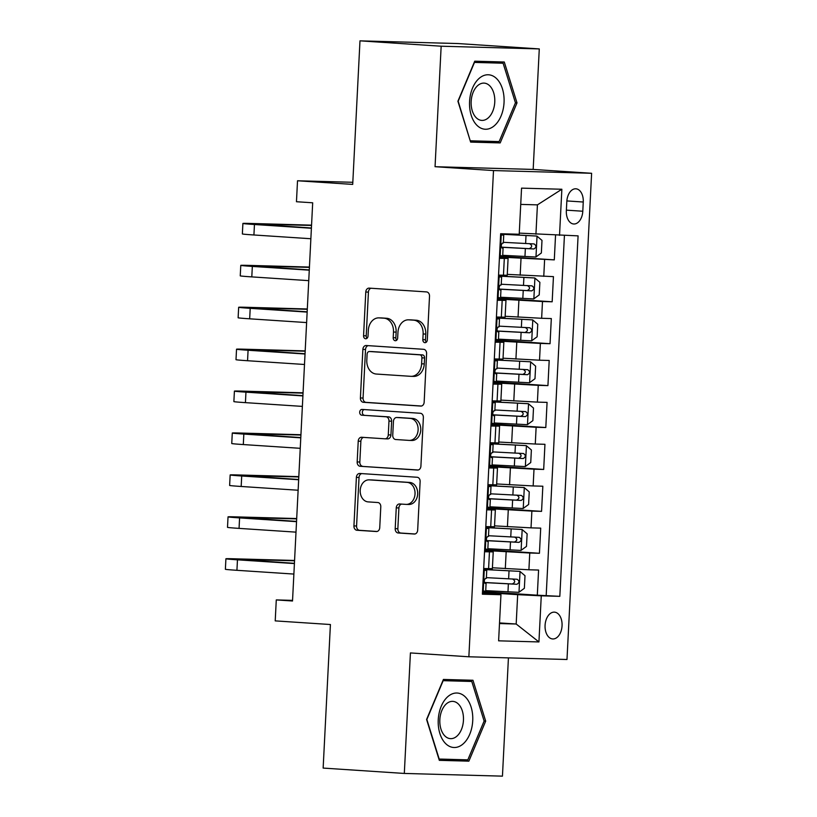 <?xml version="1.0" encoding="UTF-8"?>
<svg xmlns="http://www.w3.org/2000/svg" width="817" height="817" viewBox="0 0 817 817"><rect width="100%" height="100%" fill="white"/><g stroke="black" fill="none" stroke-linecap="round" stroke-linejoin="round"><path stroke-width="1.23" d="M424.932 342.68A2.88 2.237 -88.4 0 0 424.993 342.68A2.88 2.237 -88.4 0 0 427.301 339.943L429.517 296.234A4.116 3.197 -88.4 0 0 426.535 291.914L369.172 288.125A4.116 3.197 -88.4 0 0 369.08 288.115A4.116 3.197 -88.4 0 0 365.781 292.026L363.565 335.746A2.88 2.237 -88.4 0 0 365.648 338.769A2.88 2.237 -88.4 0 0 365.72 338.769A2.88 2.237 -88.4 0 0 368.028 336.032L368.314 330.374A13.184 10.213 -88.4 0 1 378.874 317.874A13.184 10.213 -88.4 0 1 379.18 317.884L383.959 318.201A13.184 10.213 -88.4 0 1 393.488 332.039L393.202 337.697A2.88 2.237 -88.4 0 0 395.285 340.72A2.88 2.237 -88.4 0 0 395.357 340.73A2.88 2.237 -88.4 0 0 397.665 337.993L397.95 332.335A13.184 10.213 -88.4 0 1 408.51 319.825A13.184 10.213 -88.4 0 1 408.817 319.845L413.596 320.162A13.184 10.213 -88.4 0 1 423.124 334L422.838 339.658A2.88 2.237 -88.4 0 0 424.932 342.68M562.055 625.781A13.429 8.487 93.8 0 0 554.457 612.147A13.429 8.487 93.8 0 0 545.082 625.311A13.429 8.487 93.8 0 0 552.69 638.955A13.429 8.487 93.8 0 0 562.055 625.781M395.203 528.65A4.116 3.197 -88.4 0 0 398.175 532.97L414.27 534.032A4.116 3.197 -88.4 0 0 414.372 534.042A4.116 3.197 -88.4 0 0 417.671 530.131L420.132 481.581A4.116 3.197 -88.4 0 0 417.15 477.261L359.786 473.472A4.116 3.197 -88.4 0 0 359.694 473.472A4.116 3.197 -88.4 0 0 356.386 477.373L353.935 525.923A4.116 3.197 -88.4 0 0 356.906 530.253L376.351 531.53A4.116 3.197 -88.4 0 0 376.443 531.54A4.116 3.197 -88.4 0 0 379.742 527.629L380.793 506.846A4.116 3.197 -88.4 0 0 377.822 502.526L368.181 501.893A11.019 8.538 -88.4 0 1 360.205 490.486A11.019 8.538 -88.4 0 1 369.039 479.865A11.019 8.538 -88.4 0 1 369.294 479.875L407.06 482.367A11.019 8.538 -88.4 0 1 415.036 493.774A11.019 8.538 -88.4 0 1 406.192 504.395A11.019 8.538 -88.4 0 1 405.947 504.385L399.646 503.966A4.116 3.197 -88.4 0 0 399.554 503.966A4.116 3.197 -88.4 0 0 396.255 507.868L395.203 528.65L397.848 528.722A4.116 3.197 -88.4 0 0 400.83 533.041L414.985 533.981M441.16 46.212L435.053 166.709L533.174 169.425L539.281 48.918L441.16 46.212L359.98 40.85L352.709 184.407L297.521 180.771L296.459 201.728L312.686 202.8L292.517 600.995L276.279 599.923L275.217 620.879L330.415 624.525L323.144 768.082L404.313 773.444L502.445 776.15L508.429 657.879M435.053 166.709L493.499 170.569L468.866 656.786L410.42 652.936L404.313 773.444M420.755 406.08A4.116 3.197 -88.4 0 0 420.847 406.09A4.116 3.197 -88.4 0 0 424.156 402.178L426.607 353.628A4.116 3.197 -88.4 0 0 423.635 349.308L366.271 345.52A4.116 3.197 -88.4 0 0 366.169 345.509A4.116 3.197 -88.4 0 0 362.871 349.421L360.409 397.971A4.116 3.197 -88.4 0 0 363.391 402.291L420.949 406.09M423.369 417.61L420.908 466.15A4.116 3.197 -88.4 0 1 417.61 470.061A4.116 3.197 -88.4 0 1 417.518 470.061L360.154 466.272A4.116 3.197 -88.4 0 1 357.172 461.942L358.224 441.17A4.116 3.197 -88.4 0 1 361.522 437.258A4.116 3.197 -88.4 0 1 361.614 437.269L384.889 438.8A4.116 3.197 -88.4 0 0 384.981 438.811A4.116 3.197 -88.4 0 0 388.279 434.899L388.974 421.112A4.116 3.197 -88.4 0 0 386.002 416.793L361.778 415.189A2.88 2.237 -88.4 0 1 359.694 412.207A2.88 2.237 -88.4 0 1 362.002 409.429A2.88 2.237 -88.4 0 1 362.074 409.429L420.387 413.279A4.116 3.197 -88.4 0 1 423.369 417.61M359.98 40.85L458.112 43.556L539.281 48.918M482.52 591.579L537.31 595.195L538.587 570.052L528.905 569.776L529.753 553.017L484.604 550.444M484.644 549.667L539.434 553.283L540.711 528.129L531.03 527.864L531.877 511.095L486.728 508.521M486.769 507.745L541.559 511.36L542.835 486.217L533.154 485.952L534.001 469.183L488.852 466.609M488.893 465.833L543.683 469.448L544.949 444.305L535.278 444.029L536.126 427.271L490.976 424.697M491.017 423.921L545.807 427.536L547.073 402.383L537.392 402.117L538.25 385.348L493.1 382.775M493.141 381.999L547.931 385.614L549.198 360.471L539.516 360.205L540.374 343.436L495.225 340.863M495.265 340.086L550.045 343.702L551.322 318.559L541.64 318.283L542.488 301.524L497.349 298.951M497.39 298.174L552.169 301.79L553.446 276.636L507.286 274.369M528.905 569.776L492.416 567.774M531.03 527.864L494.54 525.862M533.154 485.952L496.665 483.95M535.278 444.029L498.789 442.028M537.392 402.117L500.913 400.116M539.516 360.205L503.037 358.203M541.64 318.283L505.161 316.281M566.814 201.554L566.344 210.776A13.011 8.221 93.8 0 0 573.718 223.991A13.011 8.221 93.8 0 0 582.797 211.235L583.256 202.013A13.011 8.221 93.8 0 0 575.893 188.798A13.011 8.221 93.8 0 0 566.814 201.554M493.499 170.569L591.62 173.286L566.988 659.503L468.866 656.786M537.31 595.195L559.829 596.339L578.089 235.868L519.275 233.111M559.829 596.339L541.263 595.828L538.934 641.937L498.615 640.824L500.954 594.715L482.387 594.204L500.647 233.733L519.214 234.244L521.552 188.135L561.861 189.248L559.522 235.357M484.573 551.169L493.223 551.894L484.542 551.761M486.697 509.257L495.347 509.971L486.666 509.849M488.821 467.344L497.471 468.059L488.791 467.937M490.946 425.422L499.595 426.147L490.915 426.014M493.06 383.51L501.72 384.235L493.039 384.102M495.184 341.598L503.844 342.313L495.153 342.19M497.308 299.676L505.968 300.401L497.277 300.268M499.514 256.252L554.294 259.877L499.473 257.028M499.432 257.764L508.092 258.489L499.401 258.356M508.092 258.489L507.234 275.247L498.554 275.125M483.695 568.53L492.375 568.663L493.223 551.894M485.819 526.618L494.499 526.74L495.347 509.971M487.943 484.695L496.624 484.828L497.471 468.059M490.057 442.783L498.748 442.916L499.595 426.147M492.181 400.871L500.872 400.994L501.72 384.235M494.305 358.949L502.996 359.082L503.844 342.313M496.43 317.037L505.11 317.17L505.968 300.401M552.169 301.79L542.488 301.524M550.045 343.702L540.374 343.436M547.931 385.614L538.25 385.348M545.807 427.536L536.126 427.271M543.683 469.448L534.001 469.183M541.559 511.36L531.877 511.095M539.434 553.283L529.753 553.017M546.195 595.44L564.424 235.49M554.294 259.877L555.55 235.163M499.524 622.922L516.181 624.014L517.672 594.674L482.49 592.356M535.932 234.203L537.423 204.863L520.725 204.403M533.174 169.425L591.62 173.286M292.547 600.372L276.279 599.923M352.821 182.293L297.521 180.771M499.493 623.555L516.181 624.014L538.934 641.937M482.449 593.091L500.954 594.715M517.672 594.674L541.263 595.828M537.423 204.863L561.861 189.248M457.908 101.237L470.633 142.097L500.188 142.914L517.008 102.871L504.283 62.01L474.728 61.193L457.908 101.237M468.866 761.158L485.686 721.125L472.961 680.265L443.417 679.448L426.586 719.491L439.311 760.341L468.866 761.158L455.232 760.259L455.549 759.514M470.469 141.566L486.544 142.005L486.861 141.259M491.048 62.419L490.813 61.643M470.224 140.79L458.174 101.216L474.473 62.419L503.109 63.215L515.445 102.799L517.008 102.871M486.544 142.005L500.188 142.914M439.148 759.82L455.232 760.259M459.736 680.673L459.491 679.897M484.113 721.013L485.686 721.125M426.331 342.16A2.88 2.237 -88.4 0 1 425.494 339.729L425.78 334.071A13.184 10.213 -88.4 0 0 416.251 320.233L413.596 320.162M410.859 319.896A13.184 10.213 -88.4 0 1 411.165 319.896A13.184 10.213 -88.4 0 1 411.472 319.917L416.251 320.233M381.222 317.946A13.184 10.213 -88.4 0 1 381.529 317.946A13.184 10.213 -88.4 0 1 381.825 317.956L386.615 318.273A13.184 10.213 -88.4 0 1 396.143 332.111L395.857 337.768A2.88 2.237 -88.4 0 0 396.694 340.199M371.122 288.248A4.116 3.197 -88.4 0 0 368.426 292.098L366.22 335.818A2.88 2.237 -88.4 0 0 367.058 338.248M368.212 345.642A4.116 3.197 -88.4 0 0 365.526 349.492L363.065 398.042A4.116 3.197 -88.4 0 0 366.047 402.373L421.46 406.029M421.919 357.856A2.88 2.237 -88.4 0 0 419.836 354.833L369.478 351.504A2.88 2.237 -88.4 0 0 369.417 351.504A2.88 2.237 -88.4 0 0 367.099 354.241L366.802 360.205A13.184 10.213 -88.4 0 0 376.331 374.043L410.757 376.32A13.184 10.213 -88.4 0 0 411.053 376.331A13.184 10.213 -88.4 0 0 421.613 363.82L421.919 357.856L424.574 357.928A2.88 2.237 -88.4 0 0 422.491 354.905L419.836 354.833M372.001 351.576A2.88 2.237 -88.4 0 1 372.062 351.576A2.88 2.237 -88.4 0 1 372.133 351.586L422.491 354.905M413.402 376.392A13.184 10.213 -88.4 0 0 413.708 376.402A13.184 10.213 -88.4 0 0 424.268 363.902L421.613 363.82M424.574 357.928L424.268 363.902M418.222 470L360.154 466.272M363.565 437.391A4.116 3.197 -88.4 0 0 360.879 441.241L359.827 462.024A4.116 3.197 -88.4 0 0 362.799 466.344M385.073 438.811L387.534 438.872A4.116 3.197 -88.4 0 0 387.626 438.882A4.116 3.197 -88.4 0 0 390.935 434.971L391.629 421.184A4.116 3.197 -88.4 0 0 388.647 416.864L361.778 415.189M364.127 409.572A2.88 2.237 -88.4 0 0 362.35 412.626A2.88 2.237 -88.4 0 0 364.433 415.261M409.021 440.394A11.019 8.538 -88.4 0 0 409.276 440.404A11.019 8.538 -88.4 0 0 418.12 429.793A11.019 8.538 -88.4 0 0 410.144 418.386L396.837 417.507A4.116 3.197 -88.4 0 0 396.735 417.497A4.116 3.197 -88.4 0 0 393.437 421.409L392.742 435.195A4.116 3.197 -88.4 0 0 395.724 439.515L409.021 440.394M411.676 440.465A11.019 8.538 -88.4 0 0 411.931 440.475A11.019 8.538 -88.4 0 0 420.765 429.865A11.019 8.538 -88.4 0 0 412.789 418.457L410.144 418.386M399.299 417.569A4.116 3.197 -88.4 0 1 399.39 417.569A4.116 3.197 -88.4 0 1 399.482 417.579L412.789 418.457M401.596 504.099A4.116 3.197 -88.4 0 0 398.91 507.939L397.848 528.722M408.592 504.457A11.019 8.538 -88.4 0 0 408.847 504.467A11.019 8.538 -88.4 0 0 417.681 493.846A11.019 8.538 -88.4 0 0 409.715 482.449L407.06 482.367M371.439 479.936A11.019 8.538 -88.4 0 1 371.694 479.936A11.019 8.538 -88.4 0 1 371.949 479.947L409.715 482.449M361.727 473.605A4.116 3.197 -88.4 0 0 359.041 477.445L356.58 525.995A4.116 3.197 -88.4 0 0 359.562 530.325L377.056 531.479M502.71 255.312L535.84 257.018L541.354 252.974L541.998 240.392L536.902 236.062L500.627 234.183M536.902 236.062L500.637 234.081M501.485 247.255L533.858 248.971C536.514 247.388 536.595 245.713 534.114 243.936L503.374 242.322M529.436 243.629C532.49 245.437 532.408 247.112 529.181 248.664L501.444 247.153M499.555 255.394L502.68 256.027L503.078 248.062L501.904 247.908M500.3 256.038L499.524 255.987M500.586 235.02L503.742 235.071L500.596 234.734M501.362 235.071L500.555 235.674M311.553 225.145L249.992 223.439A31.485 0.592 2.9 0 0 242.894 223.46A31.485 0.592 2.9 0 0 254.455 224.501L311.4 228.26M242.894 223.46L242.363 233.938A31.485 0.592 2.9 0 0 253.924 234.979L310.868 238.738M503.742 235.071L503.333 243.027L502.547 243.068C500.954 244.722 500.872 246.397 502.292 248.102L503.078 248.062M311.41 228.004L253.382 223.991L311.543 225.451M504.048 102.482A27.288 17.239 93.8 0 0 488.188 74.766A27.288 17.239 93.8 0 0 469.571 101.533A27.288 17.239 93.8 0 0 485.431 129.249A27.288 17.239 93.8 0 0 504.048 102.482M494.765 102.084A18.679 11.806 93.8 0 0 484.195 83.12A18.679 11.806 93.8 0 0 471.164 101.431A18.679 11.806 93.8 0 0 481.734 120.395A18.679 11.806 93.8 0 0 494.765 102.084M474.422 61.918L503.109 63.215M515.445 102.799L499.136 141.596L470.51 140.8M465.302 696.901A27.288 17.239 93.8 0 0 441.251 706.225A27.288 17.239 93.8 0 0 445.673 743.623A27.288 17.239 93.8 0 0 469.724 734.299A27.288 17.239 93.8 0 0 465.302 696.901M458.368 704.019A18.679 11.806 93.8 0 0 452.873 701.374A18.679 11.806 93.8 0 0 440.537 714.65A18.679 11.806 93.8 0 0 444.928 735.994A18.679 11.806 93.8 0 0 450.412 738.65A18.679 11.806 93.8 0 0 462.749 725.363A18.679 11.806 93.8 0 0 458.368 704.019M443.11 680.173L471.787 681.47L484.124 721.054L467.824 759.851L439.189 759.054L426.852 719.471L443.161 680.673L471.787 681.47M500.586 297.225L533.715 298.93L539.23 294.886L539.874 282.314L534.778 277.974L498.503 276.095M534.778 277.974L498.513 275.993M499.361 289.177L531.734 290.883C534.389 289.3 534.481 287.625 531.99 285.858L501.25 284.234M527.312 285.552C530.366 287.349 530.284 289.024 527.057 290.576L499.32 289.065M498.462 339.147L531.591 340.842L537.116 336.798L537.749 324.226L532.653 319.886L496.379 318.017M532.653 319.886L496.389 317.905M497.236 331.089L529.61 332.805C532.265 331.222 532.357 329.537 529.865 327.77L499.126 326.146M525.188 327.464C528.242 329.261 528.16 330.946 524.933 332.488L497.196 330.987M496.348 381.059L529.467 382.764L534.992 378.72L535.625 366.139L530.529 361.798L494.254 359.929M530.529 361.798L494.265 359.827M495.112 373.001L527.486 374.717C530.141 373.134 530.233 371.459 527.741 369.682L497.002 368.069M523.064 369.376C526.117 371.184 526.036 372.858 522.809 374.411L495.071 372.899M494.224 422.971L527.343 424.677L532.868 420.632L533.501 408.061L528.405 403.721L492.14 401.841M528.405 403.721L492.14 401.739M492.988 414.924L525.362 416.629C528.017 415.046 528.109 413.371 525.617 411.605L494.877 409.981M520.94 411.288C524.003 413.096 523.911 414.77 520.695 416.323L492.947 414.811M497.43 297.306L500.555 297.939L500.954 289.974L499.779 289.821M498.176 297.95L497.4 297.899M498.462 276.943L501.618 276.983L498.482 276.646M499.238 276.994L498.431 277.586M309.429 267.057L247.868 265.362A31.485 0.592 2.9 0 0 240.78 265.372A31.485 0.592 2.9 0 0 252.33 266.413L309.275 270.172M240.78 265.372L240.249 275.85A31.485 0.592 2.9 0 0 251.799 276.892L308.744 280.65M501.618 276.983L501.209 284.949L500.423 284.98C498.83 286.634 498.748 288.309 500.167 290.015L500.954 289.974M309.286 269.916L251.258 265.903L309.418 267.373M495.306 339.229L498.431 339.852L498.83 331.896L497.655 331.733M496.052 339.862L495.276 339.811M496.338 318.855L499.493 318.896L496.358 318.559M497.114 318.906L496.307 319.498M307.315 308.979L245.743 307.274A31.485 0.592 2.9 0 0 238.656 307.284A31.485 0.592 2.9 0 0 250.206 308.336L307.151 312.094M238.656 307.284L238.125 317.762A31.485 0.592 2.9 0 0 249.675 318.814L306.62 322.572M499.493 318.896L499.085 326.861L498.309 326.902C496.705 328.557 496.624 330.231 498.053 331.927L498.83 331.896M307.161 311.839L249.134 307.815L307.294 309.286M493.182 381.141L496.307 381.774L496.716 373.808L495.531 373.655M493.938 381.784L493.151 381.723M494.214 360.767L497.369 360.818L494.234 360.481M495 360.818L494.183 361.42M305.19 350.891L243.619 349.186A31.485 0.592 2.9 0 0 236.532 349.206A31.485 0.592 2.9 0 0 248.082 350.248L305.027 354.006M236.532 349.206L236.001 359.684A31.485 0.592 2.9 0 0 247.551 360.726L304.496 364.484M497.369 360.818L496.971 368.773L496.185 368.814C494.581 370.469 494.499 372.143 495.929 373.849L496.716 373.808M305.037 353.751L247.01 349.737L305.17 351.198M491.058 423.053L494.183 423.686L494.591 415.72L493.407 415.567M491.814 423.696L491.027 423.645M492.089 402.689L495.245 402.73L492.11 402.393M492.876 402.74L492.059 403.332M303.066 392.803L241.495 391.108A31.485 0.592 2.9 0 0 234.408 391.118A31.485 0.592 2.9 0 0 245.958 392.16L302.903 395.918M234.408 391.118L233.876 401.596A31.485 0.592 2.9 0 0 245.427 402.638L302.372 406.396M495.245 402.73L494.847 410.696L494.06 410.726C492.457 412.381 492.375 414.056 493.805 415.761L494.591 415.72M302.923 395.663L244.886 391.649L303.046 393.12M492.1 464.893L525.219 466.589L530.744 462.545L531.377 449.973L526.281 445.633L490.016 443.764M526.281 445.633L490.016 443.651M490.864 456.836L523.237 458.551C525.903 456.969 525.985 455.283 523.493 453.517L492.753 451.893M518.826 453.21C521.879 455.008 521.787 456.693 518.57 458.235L490.823 456.734M488.934 464.975L492.059 465.598L492.467 457.643L491.283 457.479M489.689 465.608L488.903 465.557M489.965 444.601L493.121 444.642L489.986 444.305M490.751 444.652L489.934 445.245M300.942 434.726L239.371 433.02A31.485 0.592 2.9 0 0 232.283 433.03A31.485 0.592 2.9 0 0 243.834 434.082L300.779 437.841M232.283 433.03L231.752 443.508A31.485 0.592 2.9 0 0 243.303 444.56L300.248 448.319M493.121 444.642L492.722 452.608L491.936 452.649C490.333 454.293 490.251 455.978 491.681 457.673L492.467 457.643M300.799 437.585L242.761 433.561L300.922 435.032M489.975 506.806L523.105 508.511L528.619 504.467L529.253 491.885L524.167 487.545L487.892 485.676M524.167 487.545L487.892 485.574M488.74 498.748L521.113 500.464C523.779 498.881 523.86 497.206 521.369 495.429L490.629 493.815M516.701 495.122C519.755 496.93 519.663 498.605 516.446 500.157L488.699 498.646M486.809 506.887L489.934 507.52L490.343 499.555L489.158 499.401M487.565 507.531L486.789 507.469M487.851 486.513L490.997 486.554L487.861 486.227M488.627 486.564L487.81 487.167M298.818 476.638L237.247 474.932A31.485 0.592 2.9 0 0 230.159 474.953A31.485 0.592 2.9 0 0 241.709 475.994L298.654 479.753M230.159 474.953L229.628 485.431A31.485 0.592 2.9 0 0 241.178 486.472L298.123 490.231M490.997 486.554L490.598 494.52L489.812 494.561C488.219 496.215 488.127 497.89 489.557 499.585L490.343 499.555M298.675 479.497L240.637 475.484L298.797 476.944M487.851 548.718L520.98 550.423L526.495 546.379L527.128 533.807L522.043 529.467L485.768 527.588M522.043 529.467L485.768 527.486M486.615 540.67L518.989 542.376C521.654 540.793 521.736 539.118 519.244 537.351L488.505 535.727M514.577 537.035C517.631 538.842 517.539 540.517 514.322 542.069L486.575 540.558M484.695 548.799L487.81 549.433L488.219 541.467L487.034 541.314M485.441 549.443L484.665 549.392M485.727 528.436L488.872 528.476L485.737 528.139M486.503 528.487L485.686 529.079M296.694 518.55L235.122 516.855A31.485 0.592 2.9 0 0 228.035 516.865A31.485 0.592 2.9 0 0 239.585 517.907L296.54 521.665M228.035 516.865L227.504 527.343A31.485 0.592 2.9 0 0 239.054 528.385L296.009 532.143M488.872 528.476L488.474 536.442L487.688 536.473C486.095 538.127 486.003 539.802 487.432 541.508L488.219 541.467M296.551 521.409L238.513 517.396L296.673 518.866M485.727 590.64L518.856 592.335L524.371 588.291L525.004 575.719L519.918 571.379L483.644 569.51M519.918 571.379L483.644 569.398M484.491 582.582L516.865 584.288C519.53 582.715 519.612 581.03 517.12 579.263L486.381 577.639M512.453 578.957C515.507 580.754 515.425 582.429 512.198 583.981L484.45 582.48M482.571 590.722L485.686 591.345L486.095 583.379L484.91 583.226M483.317 591.355L482.541 591.304M483.603 570.348L486.748 570.389L483.613 570.052M484.379 570.399L483.562 570.991M294.569 560.462L232.998 558.767A31.485 0.592 2.9 0 0 225.911 558.777A31.485 0.592 2.9 0 0 237.461 559.819L294.416 563.577M225.911 558.777L225.38 569.255A31.485 0.592 2.9 0 0 236.93 570.307L293.885 574.065M486.748 570.389L486.35 578.354L485.564 578.395C483.97 580.039 483.878 581.724 485.308 583.42L486.095 583.379M294.426 563.332L236.389 559.308L294.549 560.779M505.304 568.632L506.162 551.863M507.428 526.71L508.276 509.951M509.553 484.798L510.4 468.029M511.677 442.885L512.525 426.117M513.801 400.963L514.649 384.204M515.925 359.051L516.773 342.282M518.049 317.139L518.897 300.37M520.174 275.217L521.021 258.458M503.456 275.258L504.303 258.489M488.597 568.663L489.444 551.904M490.721 526.751L491.568 509.982M492.835 484.838L493.693 468.07M494.959 442.916L495.817 426.157M497.083 401.004L497.931 384.235M499.207 359.092L500.055 342.323M501.332 317.17L502.179 300.411M543.765 276.371L544.612 259.602M566.855 200.931L583.256 202.013M566.385 210.153L582.797 211.235M425.78 334.071L423.124 334M411.472 319.917L408.817 319.845M395.857 337.768L393.202 337.697M396.143 332.111L393.488 332.039M386.615 318.273L383.959 318.201M381.825 317.956L379.18 317.884M366.22 335.818L363.565 335.746M368.426 292.098L365.781 292.026M425.494 339.729L422.838 339.658M366.047 402.373L363.391 402.291M363.065 398.042L360.409 397.971M365.526 349.492L362.871 349.421M372.133 351.586L369.478 351.504M359.827 462.024L357.172 461.942M360.879 441.241L358.224 441.17M390.935 434.971L388.279 434.899M391.629 421.184L388.974 421.112M388.647 416.864L386.002 416.793M399.482 417.579L396.837 417.507M398.91 507.939L396.255 507.868M371.949 479.947L369.294 479.875M359.562 530.325L356.906 530.253M356.58 525.995L353.935 525.923M359.041 477.445L356.386 477.373M400.83 533.041L398.175 532.97M535.983 256.916L537.035 236.164M525.617 243.537L526.015 235.572M524.953 256.528L525.362 248.572M529.181 248.664L533.858 248.971M501.23 235.173L500.178 255.925M254.455 224.501L253.924 234.979M533.858 298.828L534.91 278.076M523.493 285.45L523.891 277.494M522.829 298.45L523.237 290.484M527.057 290.576L531.734 290.883M531.734 340.74L532.786 319.998M521.369 327.372L521.767 319.406M520.705 340.362L521.113 332.396M524.933 332.488L529.61 332.805M529.61 382.662L530.662 361.911M519.244 369.284L519.643 361.318M518.581 382.274L518.989 374.319M522.809 374.411L527.486 374.717M527.486 424.574L528.538 403.823M517.12 411.196L517.529 403.241M516.467 424.197L516.865 416.231M520.695 416.323L525.362 416.629M499.105 277.096L498.053 297.837M252.33 266.413L251.799 276.892M496.981 319.008L495.929 339.76M250.206 308.336L249.675 318.814M494.857 360.92L493.805 381.672M248.082 350.248L247.551 360.726M492.733 402.842L491.681 423.584M245.958 392.16L245.427 402.638M525.362 466.487L526.414 445.745M514.996 453.118L515.404 445.153M514.342 466.109L514.741 458.143M518.57 458.235L523.237 458.551M490.608 444.754L489.557 465.506M243.834 434.082L243.303 444.56M523.237 508.409L524.289 487.657M512.872 495.031L513.28 487.065M512.218 508.021L512.616 500.065M516.446 500.157L521.113 500.464M488.484 486.666L487.432 507.418M241.709 475.994L241.178 486.472M521.113 550.321L522.165 529.569M510.748 536.943L511.156 528.987M510.094 549.943L510.492 541.977M514.322 542.069L518.989 542.376M486.36 528.589L485.318 549.33M239.585 517.907L239.054 528.385M518.989 592.233L520.041 571.491M508.623 578.865L509.032 570.899M507.97 591.855L508.368 583.889M512.198 583.981L516.865 584.288M484.246 570.501L483.194 591.253M237.461 559.819L236.93 570.307M411.165 319.896L408.51 319.825M381.529 317.946L378.874 317.874M372.062 351.576L369.417 351.504M413.708 376.402L411.053 376.331M387.626 438.882L384.981 438.811M411.931 440.475L409.276 440.404M399.39 417.569L396.735 417.497M408.847 504.467L406.192 504.395M371.694 479.936L369.039 479.865"/></g></svg>
